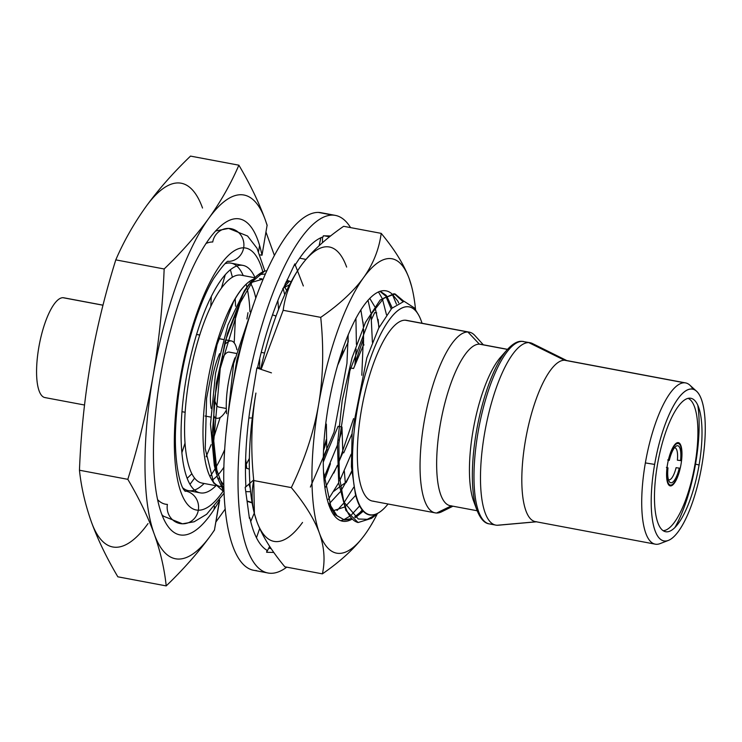 <?xml version="1.0" encoding="UTF-8"?>
<svg xmlns="http://www.w3.org/2000/svg" width="742" height="742" viewBox="0 0 742 742"><rect width="100%" height="100%" fill="white"/><g stroke="black" fill="none" stroke-linecap="round" stroke-linejoin="round"><path stroke-width="1.11" d="M701.839 465.586A77.233 23.336 -79.3 0 1 665.11 541.029A77.233 23.336 -79.3 0 1 654.639 464.418A77.233 23.336 -79.3 0 1 691.368 388.975A77.233 23.336 -79.3 0 1 701.839 465.586A77.233 23.336 100.7 0 0 696.469 391.173A77.233 23.336 100.7 0 0 654.639 464.418A77.233 23.336 100.7 0 0 668.403 540.408A77.233 23.336 100.7 0 0 701.839 465.586M689.782 398.166A67.902 20.516 100.7 0 0 657.486 464.492A67.902 20.516 100.7 0 0 666.696 531.838A67.902 20.516 100.7 0 0 698.992 465.512A67.902 20.516 100.7 0 0 689.782 398.166M699.085 464.965L695.514 464.158A82.047 24.783 -79.3 0 1 674.821 527.664A82.047 24.783 100.7 0 0 695.514 464.158L699.085 464.965M668.403 540.408L659.99 543.645A82.047 24.783 -79.3 0 1 656.484 544.294A82.047 24.783 -79.3 0 1 645.364 462.915L654.639 464.418L645.364 462.915A82.047 24.783 -79.3 0 1 684.384 382.779A82.047 24.783 -79.3 0 1 689.8 385.107L696.469 391.173M697.814 405.382A82.047 24.783 -79.3 0 1 695.514 464.158A82.047 24.783 100.7 0 0 697.814 405.382M655.279 544.164L535.372 521.617A82.047 24.783 -79.3 0 1 525.809 438.383A82.047 24.783 -79.3 0 1 564.486 360.232L684.384 382.779A82.047 24.783 100.7 0 0 645.364 462.915A82.047 24.783 100.7 0 0 655.279 544.164A82.047 24.783 100.7 0 0 656.484 544.294M692.935 389.188A82.047 24.783 100.7 0 0 685.599 382.909A82.047 24.783 100.7 0 0 684.384 382.779L564.486 360.232A82.047 24.783 -79.3 0 1 565.701 360.362L685.599 382.909M566.879 360.677A82.047 24.783 100.7 0 0 564.486 360.232L528.74 342.591A92.787 28.029 -79.3 0 1 532.394 343.5L566.73 360.556M536.41 521.812L498.225 525.225A92.787 28.029 -79.3 0 1 497.196 525.253L536.225 521.774L497.196 525.253A92.787 28.029 -79.3 0 1 484.609 433.226A92.787 28.029 -79.3 0 1 528.74 342.591L564.486 360.232A82.047 24.783 100.7 0 0 525.466 440.368A82.047 24.783 100.7 0 0 536.587 521.747M507.213 349.677A91.646 27.686 100.7 0 0 477.208 427.197A91.646 27.686 100.7 0 0 477.004 510.32L473.6 501.036A82.13 24.811 -79.3 0 1 473.786 426.557A82.13 24.811 -79.3 0 1 500.674 357.097L507.213 349.677C512.741 343.732 517.619 340.949 521.849 341.329L530.113 342.73A92.787 28.029 100.7 0 0 528.74 342.591L522.238 341.366A92.787 28.029 -79.3 0 1 523.611 341.515A92.787 28.029 100.7 0 0 522.238 341.366A2.662 2.541 -88.6 0 0 521.849 341.329A2.662 2.541 91.4 0 1 522.238 341.366A92.787 28.029 100.7 0 0 478.507 429.757A92.787 28.029 100.7 0 0 489.312 523.889A92.787 28.029 -79.3 0 1 478.507 429.757A92.787 28.029 -79.3 0 1 522.238 341.366L528.74 342.591A92.787 28.029 100.7 0 0 485.008 430.981A92.787 28.029 100.7 0 0 495.823 525.113A92.787 28.029 100.7 0 0 497.196 525.253A92.787 28.029 100.7 0 0 499.264 525.067M495.823 525.113L489.312 523.889A92.787 28.029 100.7 0 0 490.685 524.028M489.312 523.889C484.554 523.379 480.454 518.853 477.004 510.32A91.646 27.686 -79.3 0 1 477.208 427.216A91.646 27.686 -79.3 0 1 507.194 349.695M500.674 357.097A82.13 24.811 -79.3 0 1 503.837 353.943A82.13 24.811 100.7 0 0 473.786 426.557A82.13 24.811 100.7 0 0 475.409 505.117M477.162 510.756L450.218 505.692A82.13 24.811 -79.3 0 1 440.646 422.374A82.13 24.811 -79.3 0 1 479.36 344.14L507.445 349.417L479.36 344.14A82.13 24.811 -79.3 0 1 480.575 344.269L507.519 349.334M481.753 344.585A82.13 24.811 100.7 0 0 479.36 344.14L467.877 331.989A91.952 27.779 -79.3 0 1 474.88 335.523L483.311 344.78M452.963 506.202L441.731 511.757A91.952 27.779 -79.3 0 1 436.611 513.019L451.284 505.886L436.611 513.019A91.952 27.779 -79.3 0 1 424.146 421.808A91.952 27.779 -79.3 0 1 467.877 331.989L479.36 344.14A82.13 24.811 100.7 0 0 440.303 424.359A82.13 24.811 100.7 0 0 451.433 505.812M435.257 512.87L372.53 501.082A91.952 27.779 -79.3 0 1 361.808 407.794A91.952 27.779 -79.3 0 1 405.151 320.192L467.877 331.989A91.952 27.779 100.7 0 0 424.535 419.592A91.952 27.779 100.7 0 0 435.257 512.87A91.952 27.779 100.7 0 0 436.611 513.019A91.952 27.779 100.7 0 0 446.962 507.982M388.047 503.994A105.781 31.952 -79.3 0 1 358.117 404.798A105.781 31.952 -79.3 0 1 422.04 323.262A105.781 31.952 100.7 0 0 418.015 313.977A105.781 31.952 100.7 0 0 358.117 404.798A105.781 31.952 100.7 0 0 380.934 511.182A105.781 31.952 100.7 0 0 388.047 503.994M407.831 320.702A91.952 27.779 100.7 0 0 405.151 320.192A91.952 27.779 100.7 0 0 361.419 410.011A91.952 27.779 100.7 0 0 373.885 501.221M405.151 320.192A91.952 27.779 -79.3 0 1 406.514 320.34L469.241 332.138A91.952 27.779 100.7 0 0 467.877 331.989L405.151 320.192M363.506 329.819L363.534 344.872L364.053 344.965L363.534 344.872L353.554 368.524L350.595 367.967M348.035 335.059L348.202 341.988L337.536 365.509M264.569 353.034L261.221 352.404L264.569 353.034M247.986 312.707L246.9 318.967L247.986 312.707M325.738 423.97L326.369 424.09L326.777 449.689L328.112 449.94L338.102 426.288L338.751 426.418M340.086 426.669L341.988 427.021L342.823 452.713L338.584 462.368M343.722 452.88L352.014 433.755M260.09 254.877L262 255.229A160.754 48.564 100.7 0 0 237.069 218.667A160.754 48.564 100.7 0 0 160.606 375.684A160.754 48.564 100.7 0 0 182.402 535.13A160.754 48.564 100.7 0 0 219.706 500.099L214.438 530.14L219.521 500.071M214.521 506.424L213.965 509.661L214.521 506.424M259.598 245.472L258.578 251.371L259.598 245.472M262 255.229L267.12 225.169L262 255.229M380.757 511.312A106.115 32.054 -79.3 0 1 380.59 511.442A106.115 32.054 -79.3 0 1 355.353 493.903L351.393 466.625L352.162 431.89L366.808 357.932L378.726 328.103L391.73 308.375L404.121 301.308L414.268 307.865M376.25 514.039L373.81 516.413M371.464 518.38L358.089 522.526A115.724 34.957 -79.3 0 1 343.852 501.963L358.293 519.001L367.29 519.317L376.973 514.178M224.103 492.159L217.508 477.802L213.501 456.877L213.993 401.598L225.076 341.654L243.274 293.674A115.724 34.957 -79.3 0 1 264.616 271.155L252.54 281.468L240.213 302.773L220.272 368.384L213.752 440.878L216.85 470.094L224.028 490.286M247.04 500.961L252.067 502.557M229.807 402.609L236.837 360.12L247.986 321.425L236.837 360.12L229.807 402.609M289.426 281.135L282.748 288.684M245.648 458.806L246.734 468.313M250.277 488.282L248.885 484.174L250.277 488.282M285.076 283.898L288.267 280.736L285.076 283.898M323.345 461.978L328.112 449.94L326.777 449.689L323.364 458.491M337.332 465.327L333.835 473.062M351.68 471.161L346.106 482.643M363.061 322.074L363.376 326.851M392.184 307.902L386.721 296.021M386.155 295.316L380.164 291.216M323.605 472.311L330.765 505.914L336.979 515.671L344.594 520.012L352.135 519.205M355.427 517.61L363.265 511.219M362.513 510.357L354.583 517.063M351.55 518.649L343.936 519.864M344.594 520.012L334.911 514.623L328.316 502.918M379.885 291.309L385.386 295.77M385.933 296.522L391.21 308.941M378.095 319.366L378.874 327.806M254.914 277.415A115.724 34.957 100.7 0 0 242.986 265.395A115.724 34.957 100.7 0 0 187.234 372.67A115.724 34.957 100.7 0 0 200.21 492.864A115.724 34.957 100.7 0 0 215.746 485.936M224.724 449.531A115.724 34.957 -79.3 0 1 216.219 466.82A115.724 34.957 100.7 0 0 224.724 449.531M215.134 468.684A115.724 34.957 -79.3 0 1 210.478 475.845A115.724 34.957 100.7 0 0 215.134 468.684M200.21 492.864L188.347 490.629A115.724 34.957 -79.3 0 1 182.912 487.948A115.724 34.957 100.7 0 0 204.115 483.478A115.724 34.957 -79.3 0 1 194.599 490.035M236.735 265.988A115.724 34.957 -79.3 0 1 243.218 275.56A115.724 34.957 100.7 0 0 225.086 263.688A115.724 34.957 -79.3 0 1 231.124 263.169L242.986 265.395M246.177 284.232A115.724 34.957 -79.3 0 1 246.9 287.182A115.724 34.957 100.7 0 0 246.177 284.232M247.327 289.157A115.724 34.957 -79.3 0 1 249.961 311.751A115.724 34.957 100.7 0 0 247.327 289.157M403.898 301.317L395.171 294.017L383.966 297.996L371.798 313.328L349.872 370.787L338.862 443.354L339.289 476.141L343.852 501.963A115.724 34.957 100.7 0 0 358.089 522.526L345.893 510.431L338.704 483.07L337.462 444.523L342.201 400.559L352.07 357.737L365.426 322.473L380.136 300.037L393.835 293.767M394.503 293.915L402.776 301.438M284.715 294.722L283.119 288.193L289.556 284.724M250.61 491.705L245.769 491.649M226.087 432.586L233.637 363.599L253.374 304.693M284.678 286.996L286.662 290.539M223.88 485.147L218.844 478.052M216.46 473.971L214.308 465.392L210.496 424.183L215.542 373.319L227.942 324.959L244.433 290.66L248.997 284.242M251.909 282.294L263.132 279.048M265.302 274.021L258.977 274.605L265.302 274.021M249.154 284.01L243.274 293.674L227.479 333.269L216.33 383.234L212.314 433.513L216.46 473.98M249.386 458.343A105.781 31.952 -79.3 0 1 246.214 464.316A105.781 31.952 100.7 0 0 249.386 458.343M214.076 483.506L211.516 479.323A105.781 31.952 -79.3 0 1 208.604 376.686A105.781 31.952 -79.3 0 1 248.598 282.118A105.781 31.952 -79.3 0 1 252.651 279.66A105.781 31.952 100.7 0 0 206.749 387.519A105.781 31.952 100.7 0 0 220.457 486.548A105.781 31.952 100.7 0 0 220.847 486.613A105.781 31.952 -79.3 0 1 212.796 481.215M259.607 278.64A105.781 31.952 -79.3 0 1 262.789 279.855A105.781 31.952 100.7 0 0 259.607 278.64M266.805 270.663L264.616 271.155A115.724 34.957 100.7 0 0 258.726 274.429A115.724 34.957 100.7 0 0 243.274 293.674M262.956 279.456A106.115 32.054 100.7 0 0 260.998 278.621M252.818 279.474A106.115 32.054 100.7 0 0 248.941 281.858A106.115 32.054 100.7 0 0 233.572 301.623L217.044 344.631L206.591 398.287L205.228 448.706L213.613 482.727L223.713 491.612M223.936 467.172A105.781 31.952 -79.3 0 1 217.981 474.945M216.998 476.012A105.781 31.952 -79.3 0 1 212.268 480.139M215.505 485.62L202.047 483.088A105.781 31.952 -79.3 0 1 190.193 373.226A105.781 31.952 -79.3 0 1 241.141 275.171L254.589 277.703M249.498 281.468A105.781 31.952 -79.3 0 1 250.202 282.591M250.861 283.741A105.781 31.952 -79.3 0 1 255.758 297.95M214.577 529.788A185.073 55.91 -79.3 0 1 210.765 535.362A185.073 55.91 -79.3 0 1 154.206 533.971A185.073 55.91 -79.3 0 1 153.177 375.498A185.073 55.91 -79.3 0 1 208.706 218.436A185.073 55.91 -79.3 0 1 265.265 219.827A185.073 55.91 -79.3 0 1 267.129 225.549A185.073 55.91 100.7 0 0 265.265 219.827L267.12 225.169L265.265 219.827A185.073 55.91 100.7 0 0 208.706 218.436C220.884 201.37 230.938 183.626 238.878 165.188C250.073 184.09 258.865 202.306 265.265 219.827C258.865 202.306 250.073 184.09 238.878 165.188L190.518 156.098L238.878 165.188C230.938 183.626 220.884 201.37 208.706 218.436A185.073 55.91 100.7 0 0 153.177 375.498A185.073 55.91 100.7 0 0 154.206 533.971C147.806 516.451 139.014 498.234 127.819 479.332C138.55 445.089 146.999 410.474 153.177 375.498C159.066 340.726 162.73 305.222 164.158 268.975C181.484 252.308 196.333 235.464 208.706 218.436C196.333 235.464 181.484 252.308 164.158 268.975L115.789 259.876L164.158 268.975C162.73 305.222 159.066 340.726 153.177 375.498C146.999 410.474 138.55 445.089 127.819 479.332L79.459 470.233C81.258 487.373 85.256 504.69 91.47 522.173C97.87 539.694 106.662 557.91 117.848 576.812L166.208 585.902C164.418 568.771 160.411 551.454 154.206 533.971A185.073 55.91 100.7 0 0 210.765 535.362C198.392 552.391 183.543 569.235 166.208 585.902C164.418 568.771 160.411 551.454 154.206 533.971C147.806 516.451 139.014 498.234 127.819 479.332L79.459 470.233C81.258 487.373 85.256 504.69 91.47 522.173C97.87 539.694 106.662 557.91 117.848 576.812L166.208 585.902C183.543 569.235 198.392 552.391 210.765 535.362A185.073 55.91 100.7 0 0 214.577 529.788M214.438 530.14L210.765 535.362L214.438 530.14M225.271 508.966L215.941 521.932L225.271 508.966M187.225 478.293L191.835 473.758L187.225 478.293M265.998 232.116L274.355 255.331L265.998 232.116M190.518 156.098C173.183 172.765 158.334 189.609 145.97 206.638C133.792 223.704 123.729 241.447 115.789 259.876C105.002 294.361 96.553 328.975 90.441 363.701C84.523 398.732 80.859 434.237 79.459 470.233C80.859 434.237 84.523 398.732 90.441 363.701C96.553 328.975 105.002 294.361 115.789 259.876C123.729 241.447 133.792 223.704 145.97 206.638A185.073 55.91 -79.3 0 1 202.529 208.029A185.073 55.91 -79.3 0 0 145.97 206.638C158.334 189.609 173.183 172.765 190.518 156.098M148.029 523.564A185.073 55.91 -79.3 0 1 91.47 522.173A185.073 55.91 -79.3 0 0 148.029 523.564M185.073 442.983A185.073 55.91 -79.3 0 1 181.929 452.537A185.073 55.91 -79.3 0 0 185.073 442.983M211.303 296.336A185.073 55.91 -79.3 0 1 210.765 306.372A185.073 55.91 -79.3 0 0 211.303 296.336M221.487 287.896L225.327 274.549L221.487 287.896M84.505 405.011L44.956 397.582A50.771 15.341 -79.3 0 1 39.048 346.069A50.771 15.341 -79.3 0 1 62.977 297.7L102.99 305.222L62.977 297.7A50.771 15.341 -79.3 0 1 63.729 297.774L102.999 305.166M45.707 397.656A50.771 15.341 -79.3 0 1 38.825 347.293A50.771 15.341 -79.3 0 1 62.977 297.7A50.771 15.341 -79.3 0 1 64.452 297.978M230.827 340.912A39.317 11.872 100.7 0 0 225.985 343.463A39.317 11.872 -79.3 0 1 230.827 340.912A39.317 11.872 -79.3 0 1 236.911 349.797A39.317 11.872 100.7 0 0 231.411 340.968A39.317 11.872 100.7 0 0 230.827 340.912L226.885 340.17L230.827 340.912M219.604 353.665A39.317 11.872 100.7 0 0 211.173 408.397A39.317 11.872 -79.3 0 1 219.604 353.665M214.16 416.438A39.317 11.872 100.7 0 0 216.877 418.247A39.317 11.872 100.7 0 0 217.462 418.303A39.317 11.872 -79.3 0 1 214.16 416.438M196.537 334.466L199.691 335.059L196.537 334.466M218.788 338.649L223.323 339.502L218.788 338.649M226.366 410.113A39.317 11.872 -79.3 0 1 217.462 418.303A39.317 11.872 100.7 0 0 226.366 410.113M229.714 352.218A27.983 8.459 100.7 0 0 228.898 352.06A27.983 8.459 100.7 0 0 222.387 358.191A27.983 8.459 -79.3 0 1 228.898 352.06L236.002 353.396L228.898 352.06A27.983 8.459 -79.3 0 1 229.315 352.107L236.002 353.359M226.31 408.49L218.973 407.117A27.983 8.459 -79.3 0 1 215.319 401.978A27.983 8.459 100.7 0 0 219.382 407.154M688.084 398.343A67.485 20.386 -79.3 0 1 694.317 468.026A67.485 20.386 -79.3 0 1 663.2 530.688M678.021 442.603A22 6.65 100.7 0 0 667.55 464.093A22 6.65 100.7 0 0 670.536 485.917A22 6.65 100.7 0 0 680.998 464.418A22 6.65 100.7 0 0 678.021 442.603M226.625 413.739A47.813 14.441 -79.3 0 1 234.917 357.857M259.691 358.572A47.813 14.441 -79.3 0 1 259.459 368.115M674.432 447.788A16.287 4.925 -79.3 0 1 674.663 447.778A16.287 4.925 -79.3 0 1 677.381 460.179L681.286 460.661A21.156 6.39 100.7 0 0 677.873 443.428A21.156 6.39 100.7 0 0 668.561 460.355L669.284 460.365A18.828 5.686 -79.3 0 1 677.474 445.719A18.828 5.686 -79.3 0 1 680.562 460.643A18.828 5.686 100.7 0 0 675.804 446.369A18.828 5.686 100.7 0 0 669.284 460.365L667.707 459.938M679.987 468.165L679.264 468.146A18.828 5.686 -79.3 0 1 671.074 482.792A18.828 5.686 -79.3 0 1 667.995 467.868L667.271 467.85A21.156 6.39 100.7 0 0 670.675 485.082A21.156 6.39 100.7 0 0 679.987 468.165M671.464 450.366A16.287 4.925 -79.3 0 1 672.4 449.123M666.409 467.441L667.995 467.868A18.828 5.686 100.7 0 0 669.201 481.475A18.828 5.686 100.7 0 0 679.264 468.146L676.092 467.673A16.287 4.925 -79.3 0 1 669.126 479.842A16.287 4.925 -79.3 0 1 668.44 479.657M667.021 477.681A16.287 4.925 -79.3 0 1 666.604 476.169M270.765 573.288A181.938 54.964 -79.3 0 1 246.094 392.824A181.938 54.964 -79.3 0 1 332.639 215.106A181.938 54.964 -79.3 0 1 350.576 227.608A181.938 54.964 100.7 0 0 335.328 215.384A181.938 54.964 100.7 0 0 332.639 215.106A181.938 54.964 100.7 0 0 246.873 388.428A181.938 54.964 100.7 0 0 268.075 573A181.938 54.964 100.7 0 0 270.765 573.288A181.938 54.964 100.7 0 0 286.727 567.157A181.938 54.964 -79.3 0 1 270.765 573.288M330.626 235.965L323.327 235.789L323.132 236.856A160.782 48.573 100.7 0 0 295.233 264.95A160.782 48.573 100.7 0 1 323.132 236.856M303.339 285.967L294.824 263.892L294.926 265.441L294.138 265.293L294.926 265.441L294.824 263.892L280.096 295.112A160.782 48.573 100.7 0 0 257.455 368.18A160.782 48.573 100.7 0 1 280.096 295.112M271.451 372.864L256.88 367.986L249.72 411.402A160.782 48.573 100.7 0 0 245.88 486.251L245.194 487.438L249.414 518.352L249.785 517.61A160.782 48.573 100.7 0 0 267.018 550.323L266.601 552.271L273.817 552.447M268.075 573L253.801 570.32A181.938 54.964 -79.3 0 1 232.608 385.738A181.938 54.964 -79.3 0 1 318.364 212.416L332.639 215.106L318.364 212.416A181.938 54.964 -79.3 0 1 321.054 212.704L335.328 215.384M256.491 570.598A181.938 54.964 -79.3 0 1 231.829 390.134A181.938 54.964 -79.3 0 1 318.364 212.416A181.938 54.964 -79.3 0 1 323.66 213.418M323.633 448.929A160.782 48.573 100.7 0 0 326.295 439.44A160.782 48.573 -79.3 0 1 323.633 448.929M341.533 356.29A160.782 48.573 100.7 0 0 342.016 351.161A160.782 48.573 -79.3 0 1 341.533 356.29M266.684 371.269L256.88 367.986L249.72 411.402A160.782 48.573 100.7 0 0 245.88 486.251L245.194 487.438L253.699 479.916M249.785 517.61A160.782 48.573 100.7 0 0 267.018 550.323L266.601 552.271L269.661 546.353M268.743 548.134L271.136 548.579L268.743 548.134M329.578 236.8L324.273 235.808L329.578 236.8M291.133 281.728L287.321 280.402L287.098 279.762L287.321 280.402L285.865 282.285M272.518 314.84L276.024 316.055M278.565 309.331L277.87 300.547M299.647 258.16L305.945 259.412M319.116 245.732L320.841 237.765M322.501 237.078L322.455 242.745L322.501 237.078M260.776 368.644L257.632 367.392M252.28 417.969L248.867 417.969L252.28 417.969M249.349 469.148L245.481 467.914M247.086 501.295L252.132 502.909M254.265 513.093L250.703 521.524M259.681 528.489L256.463 537.737L259.681 528.489M254.256 513.065A149.782 45.253 -79.3 0 1 255.925 393.065C251.278 420.417 250.555 449.578 253.755 480.547L254.404 513.668L256.76 521.311A149.782 45.253 -79.3 0 0 302.532 522.442A149.782 45.253 -79.3 0 1 256.76 521.311C261.824 535.177 271.173 550.341 284.826 566.795L322.39 573.863C341.116 560.915 355.381 547.698 365.166 534.221C355.381 547.698 341.116 560.915 322.39 573.863C325.311 560.516 324.31 546.928 319.394 533.09A149.782 45.253 100.7 0 0 365.166 534.221A149.782 45.253 100.7 0 0 377.224 513.983A149.782 45.253 -79.3 0 1 365.166 534.221A149.782 45.253 -79.3 0 1 319.394 533.09A149.782 45.253 -79.3 0 1 318.559 404.844A149.782 45.253 -79.3 0 1 363.497 277.721A149.782 45.253 -79.3 0 1 409.278 278.853A149.782 45.253 -79.3 0 1 415.576 309.998A149.782 45.253 100.7 0 0 411.884 287.516A149.782 45.253 100.7 0 0 409.278 278.853L411.625 286.495M398.658 302.866L397.944 301.271L398.602 302.894M396.46 304.211L392.295 294.203A117.208 35.403 100.7 0 0 392.036 293.962M391.646 293.619A117.208 35.403 100.7 0 0 328.817 403.333A117.208 35.403 100.7 0 0 351.578 519.4M357.523 514.994A117.208 35.403 100.7 0 0 362.198 509.967M310.379 487.058L334.039 432.196L346.95 363.394L348.193 334.679M325.469 487.262L337.35 465.791M338.593 463.008L353.572 418.599M361.808 375.276L363.71 329.346M363.506 326.563L360.844 309.804M329.689 503.252L340.124 491.955M341.144 490.518L351.736 471.912M379.153 327.259L375.229 307.958M374.701 306.557L369.729 298.321M331.229 510.348L331.924 510.524M333.232 510.728L344.409 507.074M345.753 506.072L355.706 495.313M392.295 294.203L397.944 301.271M359.62 505.923L351.68 514.605M349.528 516.367L343.639 519.79M343.574 519.817L340.866 520.652M378.42 291.875L382.065 298.228M382.501 299.286L386.508 314.858M353.776 487.197L344.093 502.519M343.166 503.716L337.063 510.496M368.004 300.176L370.759 312.586M371.046 314.617L372.401 342.275M351.124 454.252L339.734 480.751M338.677 482.801L328.354 499.375M355.919 318.244L356.41 344.353M356.188 349.148L354.926 364.832M341.858 431.065L339.02 440.303M337.443 445.089L324.078 477.384M260.646 369.247A149.782 45.253 -79.3 0 1 300.872 265.942A149.782 45.253 -79.3 0 1 346.644 267.074A149.782 45.253 -79.3 0 0 300.872 265.942C291.226 279.446 285.327 294.231 283.166 310.295L261.101 369.405L283.166 310.295L320.73 317.363L283.166 310.295C285.327 294.231 291.226 279.446 300.872 265.942A149.782 45.253 -79.3 0 0 260.646 369.247M330.413 463.667A149.782 45.253 -79.3 0 1 324.402 480.157A149.782 45.253 -79.3 0 0 330.413 463.667M323.577 450.301A117.208 35.403 100.7 0 0 326.369 441.768M342.581 353.786L342.813 348.851M355.121 362.894L363.645 338.167L355.121 362.894M371.594 319.31L374.71 312.558L376.741 312.938L374.71 312.558L371.594 319.31M333.891 491.213L339.279 487.132L333.891 491.213M340.448 486.279L345.308 482.801L344.325 471.133L345.308 482.801L340.448 486.279M254.339 513.408L254.154 512.648A149.782 45.253 -79.3 0 1 255.925 393.065C251.278 420.417 250.555 449.578 253.755 480.547C250.842 493.884 251.844 507.472 256.76 521.311C261.824 535.177 271.173 550.341 284.826 566.795L322.39 573.863C325.311 560.516 324.31 546.928 319.394 533.09C314.33 519.224 304.971 504.059 291.318 487.605L253.755 480.547L291.318 487.605C304.684 459.752 313.764 432.169 318.559 404.844C323.206 377.483 323.929 348.323 320.73 317.363C339.456 304.405 353.711 291.198 363.497 277.721C373.143 264.217 379.041 249.433 381.202 233.368L343.639 226.301C324.913 239.258 310.648 252.465 300.872 265.942C310.648 252.465 324.913 239.258 343.639 226.301L381.202 233.368C394.855 249.822 404.214 264.987 409.278 278.853A149.782 45.253 100.7 0 0 363.497 277.721A149.782 45.253 100.7 0 0 318.559 404.844A149.782 45.253 100.7 0 0 319.394 533.09C314.33 519.224 304.971 504.059 291.318 487.605C304.684 459.752 313.764 432.169 318.559 404.844C323.206 377.483 323.929 348.323 320.73 317.363C339.456 304.405 353.711 291.198 363.497 277.721C373.143 264.217 379.041 249.433 381.202 233.368C394.855 249.822 404.214 264.987 409.278 278.853M157.712 499.737A133.282 40.263 100.7 0 0 167.404 504.393A16.5 15.712 -88.6 0 0 182.458 523.796A16.5 15.712 -88.6 0 0 198.327 510.208A133.282 40.263 100.7 0 0 222.952 491.399A133.282 40.263 -79.3 0 1 198.327 510.208A16.5 15.712 91.4 0 1 182.458 523.796L194.144 521.774L206.647 514.28L224.14 493.189M264.857 271.08L257.02 248.255L247.578 236.03L228.601 228.415A16.5 15.712 91.4 0 1 243.654 247.819A133.282 40.263 -79.3 0 1 262.844 271.878A133.282 40.263 100.7 0 0 243.654 247.819A16.5 15.712 -88.6 0 0 228.601 228.415A16.5 15.712 -88.6 0 0 212.731 242.003A133.282 40.263 100.7 0 0 205.886 243.552M243.654 247.819A133.282 40.263 100.7 0 0 180.26 378.012A133.282 40.263 100.7 0 0 198.327 510.208A133.282 40.263 -79.3 0 1 180.26 378.012A133.282 40.263 -79.3 0 1 243.654 247.819A16.5 15.712 91.4 0 1 228.332 261.416A16.5 15.712 -88.6 0 0 243.654 247.819M184.804 490.926A16.5 15.712 91.4 0 1 198.327 510.208A16.5 15.712 -88.6 0 0 184.804 490.926M414.565 308.347L418.015 313.977M371.399 518.426L376.435 514.596M250.935 502.399L249.6 502.148M395.18 294.017L393.844 293.767M258.726 274.429L256.268 276.293M216.877 418.247L214.086 417.718M210.691 417.078L205.052 416.021M185.175 412.283L182.013 411.689M231.411 340.968L226.894 340.124M223.333 339.456L218.797 338.602M199.709 335.013L196.547 334.419M411.884 287.516L411.689 286.755M182.458 523.796L163.463 516.172L162.09 514.902M215.477 231.012L228.601 228.415M185.24 491.371L184.248 490.202C180.427 486.529 173.749 462.387 175.724 425.945C177.607 389.708 184.22 354.286 195.573 319.681C201.342 302.708 207.417 288.926 213.789 278.333C222.507 265.905 227.404 260.238 228.499 261.351M190.026 484.285L194.627 478.071M206.09 456.757L211.108 444.69M213.677 437.752L220.161 417.486M234.194 342.869L235.641 313.606M235.548 306.242L235.214 298.757M232.404 277.156L230.382 269.689"/></g></svg>
